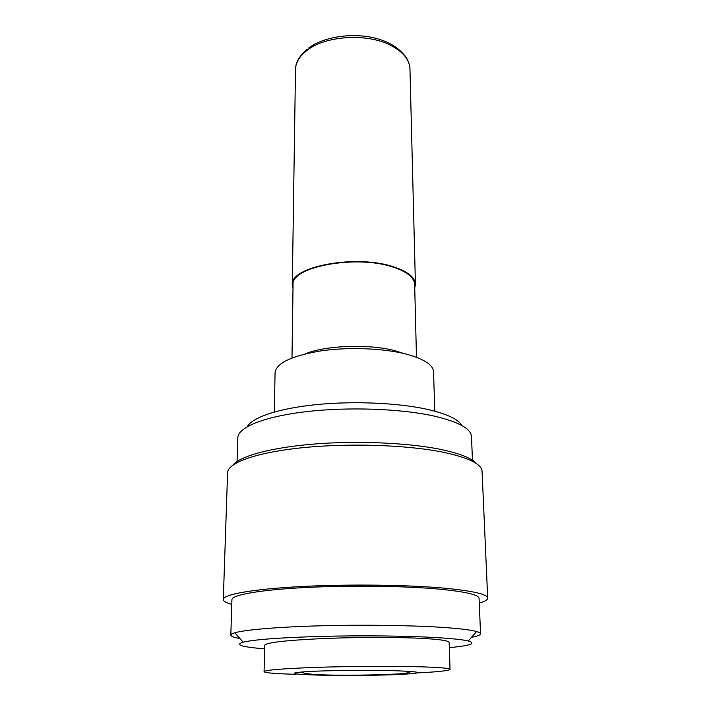 <?xml version="1.0" encoding="UTF-8"?>
<svg xmlns="http://www.w3.org/2000/svg" width="711" height="711" viewBox="0 0 711 711"><rect width="100%" height="100%" fill="white"/><g stroke="black" fill="none" stroke-linecap="round" stroke-linejoin="round"><path stroke-width="1.07" d="M318.386 675.112C343.36 675.779 381.514 675.423 402.31 674.33C424.547 673.006 422.654 671.824 396.658 670.775C371.08 669.94 325.985 670.384 306.201 671.646C287.004 673.104 291.066 674.259 318.386 675.112M417.357 672.899C437.754 671.913 448.641 670.749 450.027 669.407C450.187 668.393 441.655 667.567 424.44 666.927L424.44 666.927C395.12 665.931 347.946 666.278 316.013 667.38C282.711 668.598 265.399 670.02 264.083 671.637C264.332 672.828 274.988 673.726 296.069 674.33M450.027 669.407L449.148 642.353C448.241 640.655 439.771 639.367 423.72 638.487C401.395 637.136 354.416 637.056 318.928 638.745C284.533 640.46 266.438 642.628 264.652 645.241L264.083 671.637M293.003 288.604L292.292 284.933C289.377 266.509 356.993 253.809 394.258 267.069C407.972 271.762 415.028 277.503 415.42 284.293L414.744 287.973M291.99 357.944L293.056 284.969C290.195 266.767 356.94 254.236 393.734 267.318C407.287 271.949 414.255 277.619 414.646 284.329L416.477 357.286M274.286 412.016L275.068 372.626C276.357 363.054 291.634 355.82 320.91 350.896C348.932 346.817 384.153 348.257 406.95 354.291C424.254 359.108 433.123 364.947 433.559 371.8L434.75 411.18M247.259 426.689C252.245 417.384 278.596 408.407 316.306 404.621C353.98 400.844 398.969 402.906 427.978 409.5C447.041 413.98 458.364 419.339 461.937 425.56M237.083 461.466L237.821 437.754C237.927 427.453 263.781 416.655 305.926 411.696C347.981 406.728 400.995 408.647 434.172 416.095C458.559 421.845 471.002 428.662 471.482 436.527L472.468 460.239M449.325 647.65C470.38 645.641 476.699 643.419 468.273 640.993C462.63 639.624 451.565 638.469 435.07 637.509C405.839 635.856 361.179 635.376 322.012 636.372C280.996 637.554 254.716 639.491 243.171 642.166C234.559 644.797 241.687 647.019 264.572 648.823M471.491 637.314C477.481 636.194 480.503 635.021 480.556 633.794C480.529 633.03 479.196 632.275 476.566 631.528C470.673 629.875 458.879 628.471 441.184 627.298C409.838 625.28 361.544 624.658 319.283 625.831C276.997 627.013 244.913 629.813 234.781 632.79C232.159 633.563 230.835 634.336 230.817 635.101C230.888 636.327 233.919 637.465 239.918 638.531M480.556 633.794L479.072 598.36C478.787 594.805 465.767 591.756 440.029 589.206C404.968 585.908 348.506 585.197 303.81 587.597C259.035 589.997 231.83 595 231.928 599.657L230.817 635.101M232.968 465.038C240.22 456.08 270.998 447.557 313.906 444.064C356.78 440.58 407.163 442.731 439.46 449.174C459.466 453.28 471.855 458.142 476.619 463.768M223.298 599.497L227.591 472.699C227.671 462.914 255.747 452.552 301.882 447.77C347.928 442.989 406.034 444.846 442.029 452C468.273 457.484 481.623 463.945 482.076 471.366L487.702 598.111C487.426 594.343 473.668 591.09 446.428 588.353C409.038 584.798 348.346 584.007 300.335 586.584C252.227 589.161 223.183 594.529 223.298 599.497C223.334 601.222 226.16 602.848 231.777 604.377M479.276 603.079C484.875 601.497 487.684 599.844 487.702 598.111M308.601 48.028C324.198 36.394 354.042 32.164 377.212 38.67C390.286 42.313 400.08 48.757 406.594 58.009C408.976 62.781 410.105 66.443 409.963 68.985C409.509 59.555 402.906 51.583 390.143 45.069C366.503 32.955 325.078 35.754 306.859 50.49C299.447 56.285 295.652 62.648 295.492 69.589C296.114 66.167 294.55 60.506 307.161 49.13M304.939 353.954C325.114 345.333 369.836 343.706 395.263 350.799L403.493 353.438M410.691 671.424C410.025 672.508 406.621 673.29 400.453 673.788C373.533 675.45 306.281 676.543 301.073 672.002M409.963 68.985L415.42 284.293M468.273 640.993L476.566 631.528M295.492 69.589L292.292 284.933M243.171 642.166L234.781 632.79"/></g></svg>
